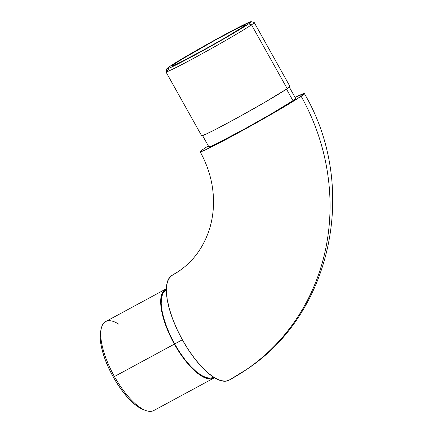 <?xml version="1.0" encoding="UTF-8"?>
<svg xmlns="http://www.w3.org/2000/svg" width="433" height="433" viewBox="0 0 433 433"><rect width="100%" height="100%" fill="white"/><g stroke="black" fill="none" stroke-linecap="round" stroke-linejoin="round"><path stroke-width="0.65" d="M229.019 380.201L225.593 381.208L220.554 380.564L214.746 377.89L208.392 373.289L201.74 366.94L195.045 359.087L188.561 350.026L182.537 340.105L177.211 329.713L172.778 319.245L169.417 309.108L167.252 299.679L166.369 291.333L166.802 284.389L168.534 279.106L171.495 275.697A96.261 89.561 -124.4 0 0 179.603 270.695A96.261 89.561 55.6 0 1 171.495 275.697A59.667 21.769 61.6 0 0 181.936 339.023A59.667 21.769 61.6 0 0 228.9 380.266M228.96 380.234L246.388 369.593C333.015 312.983 358.443 185.438 304.356 93.566A59.667 2.133 150.8 0 0 295.068 97.409L304.329 93.539L301.141 96.256A215.596 200.582 55.6 0 1 247.833 368.597A215.596 200.582 -124.4 0 0 301.141 96.256A59.667 2.133 150.8 0 1 243.866 129.776A59.667 2.133 150.8 0 1 200.203 151.799A59.667 2.133 150.8 0 1 203.407 149.098L208.327 145.883M142.993 409.45L145.504 410.414A50.569 18.451 -118.4 0 1 114.442 376.526L113.294 377.051A48.355 17.645 61.6 0 0 142.993 409.45A48.355 17.645 61.6 0 0 144.211 409.867M201.664 135.762L205.68 134.311L215.802 129.315L238.859 116.975L264.254 102.643L287.203 88.673L251.519 24.822A50.569 1.808 -29.2 0 0 254.182 22.5L251.167 21.65A48.355 1.727 150.8 0 1 248.618 23.869L251.519 24.822L287.203 88.673A50.569 1.808 -29.2 0 0 289.926 86.394L254.241 22.543A50.569 1.808 150.8 0 1 251.519 24.822A50.569 1.808 150.8 0 1 202.763 53.346A50.569 1.808 150.8 0 1 165.953 71.883A50.569 1.808 150.8 0 1 168.681 69.605M166.802 68.798L165.947 71.813A50.569 1.808 -29.2 0 0 201.984 53.773A50.569 1.808 -29.2 0 0 251.519 24.822L248.618 23.869A48.355 1.727 150.8 0 1 201.258 51.554A48.355 1.727 150.8 0 1 166.802 68.798A48.355 1.727 150.8 0 1 169.411 66.687L166.829 68.89L170.672 67.499L202.395 50.926L233.82 33.043L248.618 23.869L251.2 21.666L243.178 25.054L215.634 39.63L184.214 57.513L169.411 66.687A48.355 1.727 150.8 0 1 215.282 39.825A48.355 1.727 150.8 0 1 251.167 21.65M243.351 26.716A41.92 1.499 150.8 0 1 202.936 50.363A41.92 1.499 150.8 0 1 172.421 65.729A41.92 1.499 150.8 0 1 174.683 63.84L175.213 64.798L174.683 63.84A41.92 1.499 150.8 0 1 215.098 40.193A41.92 1.499 150.8 0 1 245.608 24.827A41.92 1.499 150.8 0 1 243.351 26.716L224.326 38.293L203.277 50.174L179.397 62.812L172.442 65.751L174.683 63.84L182.147 59.105L214.752 40.383L238.632 27.744L245.587 24.805L243.351 26.716M209.431 146.262L208.928 146.939L210.086 146.684L217.171 143.458L245.473 128.482L270.419 114.399L292.962 100.678L286.516 89.138L292.962 100.678A49.687 1.775 -29.2 0 0 295.642 98.437L289.152 86.827M213.734 378.128A50.569 18.451 -118.4 0 0 214.427 377.695L210.882 378.951L206.611 378.41L201.686 376.142L196.301 372.245L190.666 366.859L184.988 360.202L179.495 352.522L174.391 344.116L114.442 376.526A50.569 18.451 61.6 0 0 153.785 410.538L213.734 378.128A50.569 18.451 -118.4 0 1 174.391 344.116L169.871 335.31L166.115 326.433L163.268 317.838L161.433 309.855L160.686 302.781L161.054 296.892L162.521 292.416L165.027 289.52L166.369 288.811A50.569 18.451 -118.4 0 0 165.633 289.152L105.684 321.562A50.569 18.451 61.6 0 0 114.442 376.526L174.391 344.116A50.569 18.451 -118.4 0 1 165.633 289.152M213.361 377.322L210.514 378.155L206.314 377.619L201.475 375.395L196.187 371.563L190.65 366.28L185.07 359.736L179.673 352.191L174.656 343.932L170.218 335.277L166.532 326.563L163.734 318.12L161.931 310.272L161.195 303.322L161.552 297.536L162.997 293.136L166.055 289.931A49.687 18.126 61.6 0 0 174.656 343.932L182.353 339.775L174.656 343.932A49.687 18.126 61.6 0 0 213.312 377.343L213.61 377.186M304.345 93.55A59.667 2.133 150.8 0 1 301.141 96.256L274.067 112.737L234.226 135.036L204.955 150.099L200.219 151.815L203.407 149.098M202.411 135.307L208.901 146.917A49.687 1.775 -29.2 0 0 245.067 128.704A49.687 1.775 -29.2 0 0 292.962 100.678L295.62 98.41M171.495 275.697L172.269 275.231M247.833 368.597A215.596 200.582 55.6 0 1 229.674 379.795M143.074 409.483L139.394 407.67L134.246 403.94L128.855 398.793L123.427 392.428L118.177 385.083L113.294 377.051L108.975 368.629L105.387 360.142L102.659 351.926L100.905 344.289L100.191 337.524L100.694 331.126M165.953 71.883L201.637 135.74A50.569 1.808 -29.2 0 0 238.448 117.202A50.569 1.808 -29.2 0 0 287.203 88.673L289.904 86.367M101.246 328.56L100.683 331.185A48.355 17.645 61.6 0 0 113.294 377.051L114.442 376.526A50.569 18.451 -118.4 0 1 101.246 328.56A50.569 18.451 -118.4 0 1 118.88 324.263M200.187 151.783C210.14 170.028 214.519 188.831 213.317 208.192C212.787 216.121 211.315 223.666 208.917 230.821C202.92 248.104 192.934 261.543 178.959 271.139L172.21 275.258"/></g></svg>
